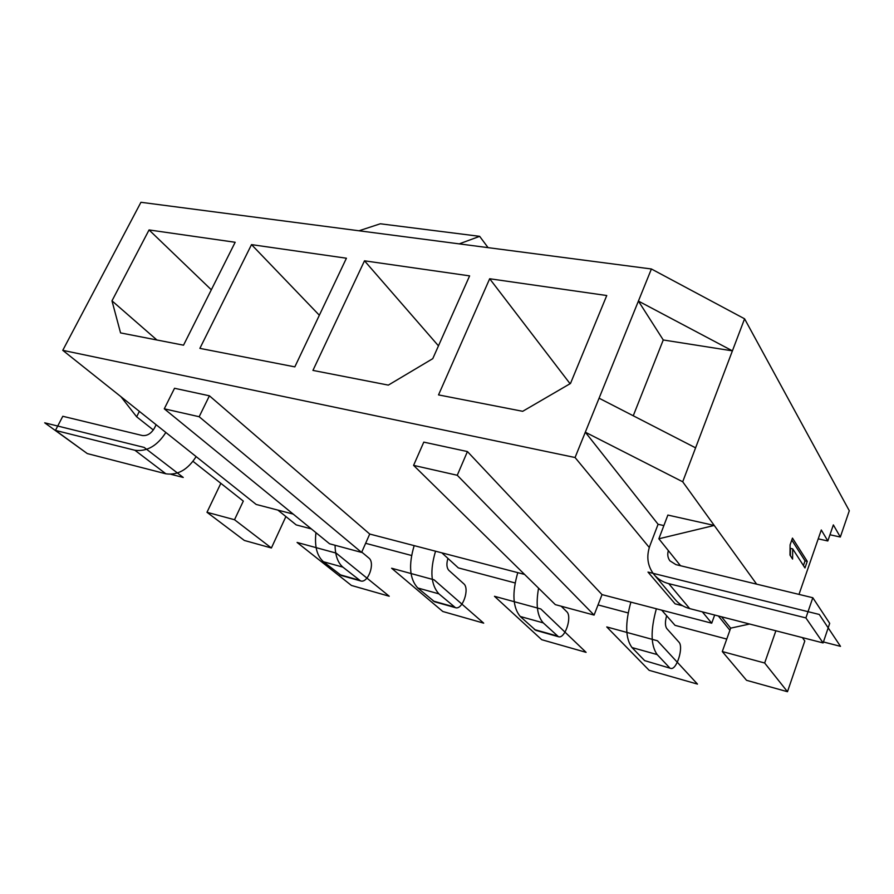 <?xml version="1.0" encoding="UTF-8"?>
<svg xmlns="http://www.w3.org/2000/svg" width="894" height="894" viewBox="0 0 894 894"><rect width="100%" height="100%" fill="white"/><g stroke="black" fill="none" stroke-linecap="round" stroke-linejoin="round"><path stroke-width="1.34" d="M818.222 538.847L827.822 540.971L833.353 524.901L840.326 537.026L849.3 510.753L744.579 318.8L732.409 350.85L663.259 339.977L638.405 301.077L651.402 268.982L744.579 318.8M695.588 447.838L599.081 398.199L638.405 301.077L732.409 350.85L682.703 481.777L756.637 584.151M827.822 540.971L821.295 529.974L798.99 594.398M775.88 630.784L764.661 663.002L787.48 691.71L804.801 640.987L802.41 637.612M807.248 561.354L792.464 538.099L790.095 544.837L789.994 555.107L792.587 559.074L792.687 548.871L804.969 567.936L807.248 561.354L805.047 560.851L791.782 540.054M682.703 481.777L585.313 432.193L658.085 524.275L663.873 525.594M667.874 515.067L714.25 525.448L658.856 538.791L667.874 515.067M156.137 424.728L154.438 428.125C151.187 433.601 147.141 436.06 142.302 435.512L62.792 416.28L55.45 430.405L87.299 453.582L165.882 473.809C177.705 475.452 187.785 469.719 196.132 456.599M654.497 575.11L675.104 599.427C678.859 603.953 683.72 607.015 689.699 608.602L823.095 642.931L829.699 623.353L812.814 597.74L675.909 564.617L669.952 560.851C667.74 557.867 667.215 554.448 668.354 550.615M55.45 430.405L134.916 450.263C146.895 451.828 157.21 445.894 165.848 432.472M658.085 524.275L649.949 545.597C646.172 556.347 647.468 565.936 653.849 574.35C657.671 578.966 662.644 582.072 668.779 583.659L805.896 617.922L812.814 597.74M293.198 514.095L256.165 504.439L62.77 350.336L140.939 202.29L651.402 268.982M277.911 510.116L296.205 524.901L311.347 528.913M599.081 398.199L575.066 457.516L649.29 547.508M62.77 350.336L575.066 457.516M388.342 385.113L312.934 370.407L364.495 260.813L469.618 275.877L432.763 358.662L388.342 385.113M522.699 411.307L438.529 394.902L489.677 278.749L606.758 295.534L570.484 383.481L522.699 411.307M294.83 366.875L199.876 348.369L251.516 244.621L346.425 258.221L294.83 366.875M183.527 345.185L120.556 332.903L111.985 300.842L149.052 229.937L235.167 242.274L183.527 345.185M111.985 300.842L156.897 339.988M149.052 229.937L211.319 289.79M251.516 244.621L319.348 315.247M364.495 260.813L438.462 345.855M489.677 278.749L570.081 383.716M661.705 610.166L666.633 615.765C664.98 621.699 665.035 625.968 666.801 628.583L678.859 642.06C683.977 646.854 676.557 670.679 670.634 668.354L644.663 660.632L670.634 668.354M656.364 608.769C650.452 630.203 650.709 645.468 657.157 654.564L669.461 667.617M787.48 691.71L746.546 680.312L722.285 651.547L730.666 628.147L721.547 616.804M680.502 565.734L658.856 538.791M829.956 534.768L840.326 537.026M153.332 429.98L136.637 416.783L139.375 411.374M271.396 547.988L234.519 519.727L206.983 512.284L244.353 540.457L271.396 547.988L285.901 516.564M234.519 519.727L243.313 501.087L193.037 461.36M136.637 416.783L120.936 396.69M749.619 624.023L730.666 628.147M722.285 651.547L764.661 663.002M206.983 512.284L220.84 483.33M598.03 604.925L628.147 612.915M441.859 552.85L458.331 567.891L515.1 582.944M365.635 543.306L411.553 555.487M666.633 615.765L675.048 625.353L726.755 639.065M630.885 602.131C624.973 623.33 625.342 638.484 631.991 647.558L644.663 660.632M718.374 615.988L729.906 630.27M329.551 543.775L361.601 552.425L199.161 416.727L164.272 408.815L329.551 543.775M524.566 574.417L369.725 534.042L361.601 552.425M555.33 604.635L594.085 615.083L457.259 475.273L413.587 465.372L555.33 604.635M714.675 615.027L711.713 623.196L602.031 594.611L594.085 615.083M702.36 611.865L711.713 623.196M602.031 594.611L467.428 451.559L423.79 442.128L413.587 465.372M369.725 534.042L209.419 395.807L174.531 388.275L164.272 408.815M823.095 642.931L805.896 617.922M467.428 451.559L457.259 475.273M209.419 395.807L199.161 416.727M538.568 588.163C535.685 604.646 537.249 616.223 543.261 622.883L558.437 636.718C564.997 639.199 572.451 616.48 566.695 611.652L561.208 606.221M517.782 572.641C511.938 592.867 512.765 607.473 520.241 616.48L535.741 630.315L558.437 636.718M435.546 551.207C429.757 570.718 430.874 584.933 438.898 593.851L455.459 607.674C462.533 610.278 469.987 588.565 463.718 583.726L448.822 570.327C446.62 567.779 446.318 563.801 447.939 558.392M414.179 545.631C408.413 564.963 409.597 579.066 417.755 587.973L434.573 601.785L455.459 607.674M335.071 545.273C335.216 555.498 337.831 562.795 342.916 567.154L360.584 580.921C368.082 583.614 375.525 562.829 368.82 558.001L361.746 552.09M315.951 532.679C314.431 546.245 316.923 555.934 323.427 561.734L341.307 575.49L360.584 580.921M663.259 339.977L633.254 415.777M803.415 565.533L805.047 560.851M792.687 548.871L790.441 548.357L790.374 555.677M488.079 247.649L479.653 236.34L380.296 223.779L359.008 230.786M479.653 236.34L459.225 243.872M606.758 626.94L649.156 670.332L697.488 684.1L657.459 640.774L606.758 626.94M494.471 596.298L541.719 639.702L586.095 652.352L540.781 608.937L494.471 596.298M391.628 568.238L442.798 611.496L483.699 623.152L434.093 579.826L391.628 568.238M297.087 542.446L351.42 585.447L389.236 596.231L336.166 553.107L297.087 542.446M170.966 474.312L183.236 477.452L144.18 447.425L44.7 422.817L85.645 452.386M823.419 641.959L840.494 646.351L819.273 614.457L647.994 572.082L675.093 603.841L682.703 605.797M165.882 473.809L134.916 450.263M689.699 608.602L668.779 583.659M657.157 654.564L631.991 647.558M557.13 635.958L534.411 629.555M543.261 622.883L520.241 616.48M454.04 606.903L433.132 601.014M438.898 593.851L417.755 587.973M359.075 580.139L339.787 574.697M342.916 567.154L323.427 561.734"/></g></svg>
